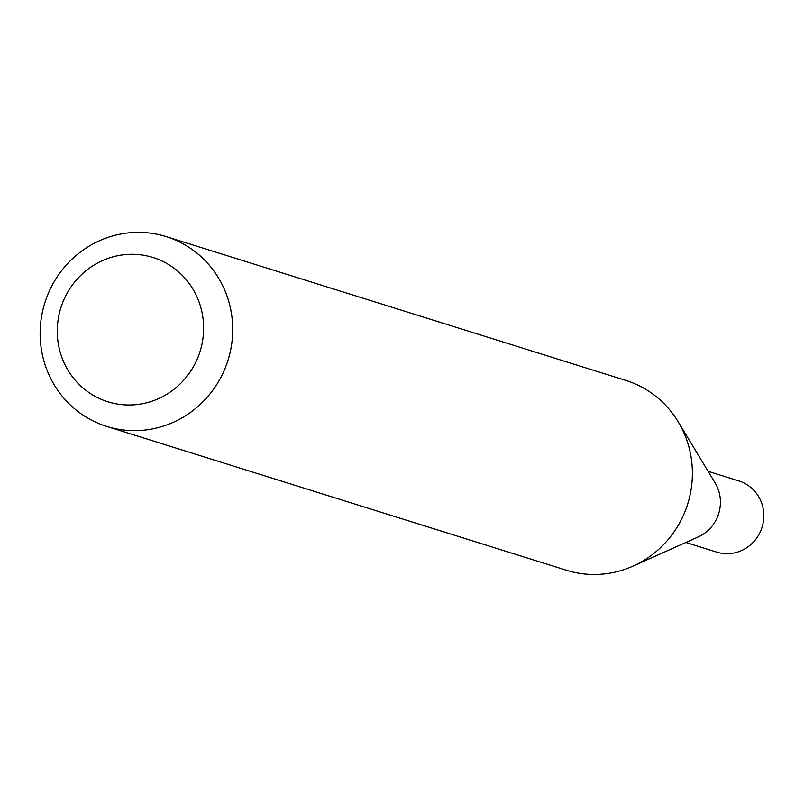 <?xml version="1.0" encoding="UTF-8"?>
<svg xmlns="http://www.w3.org/2000/svg" width="804" height="804" viewBox="0 0 804 804"><rect width="100%" height="100%" fill="white"/><g stroke="black" fill="none" stroke-linecap="round" stroke-linejoin="round"><path stroke-width="1.21" d="M166.116 236.587L625.793 380.403A99.455 95.977 107.4 0 1 678.134 421.708L715.078 482.832A37.275 35.979 107.4 0 1 720.394 503.575A37.275 35.979 107.4 0 1 698.143 536.971L632.949 566.137A99.455 95.977 107.4 0 1 566.398 570.247L106.731 426.421A99.455 95.977 107.4 0 1 40.2 329.771A99.455 95.977 107.4 0 1 166.116 236.587A99.455 95.977 107.4 0 1 232.647 333.238A99.455 95.977 107.4 0 1 106.731 426.421M708.113 471.315L738.866 480.933A37.275 35.979 107.4 0 1 763.8 517.163A37.275 35.979 107.4 0 1 716.605 552.087L685.852 542.469M678.134 421.708A99.455 95.977 107.4 0 1 692.314 477.053A99.455 95.977 107.4 0 1 632.949 566.137M203.583 330.957A75.586 72.943 -72.6 0 0 133.213 254.295A75.586 72.943 -72.6 0 0 57.325 328.323A75.586 72.943 -72.6 0 0 127.685 404.985A75.586 72.943 -72.6 0 0 203.583 330.957"/></g></svg>
